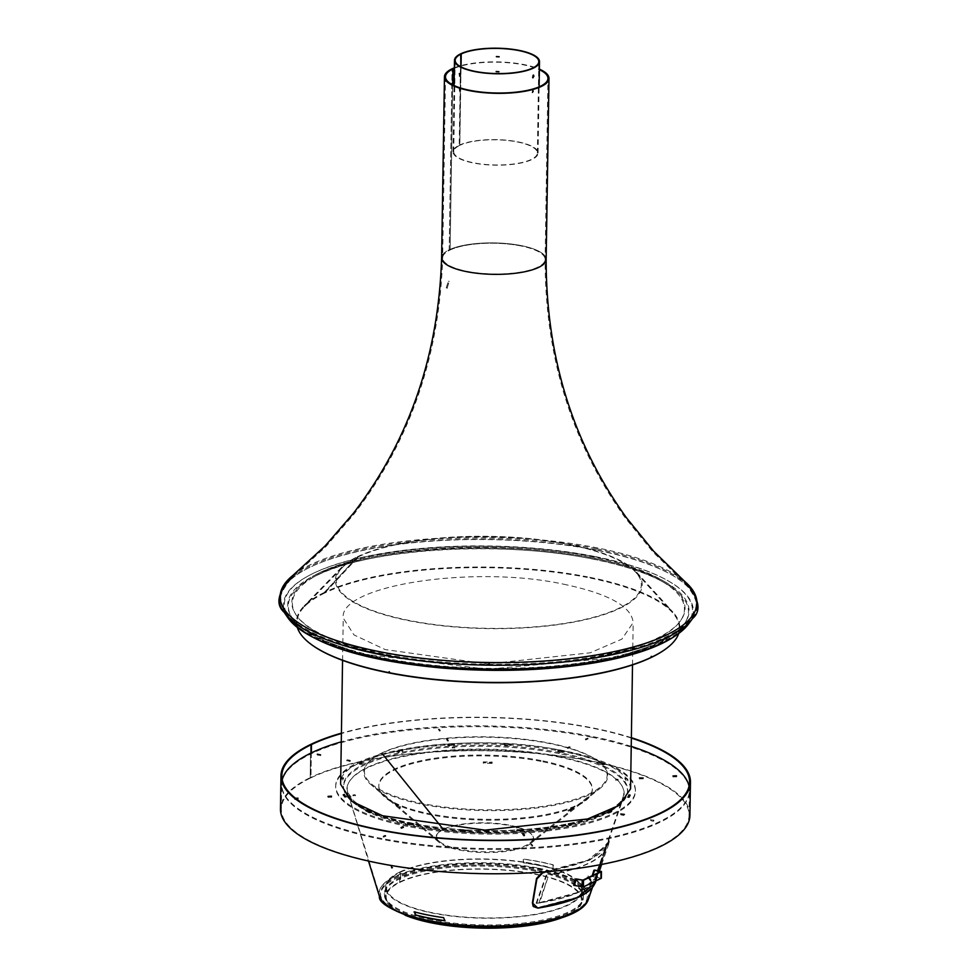 <?xml version="1.0" encoding="UTF-8"?>
<svg xmlns="http://www.w3.org/2000/svg" width="977" height="977" viewBox="0 0 977 977"><rect width="100%" height="100%" fill="white"/><g stroke="black" fill="none" stroke-linecap="round" stroke-linejoin="round"><path stroke-width="0.73" stroke-dasharray="4.88 3.66" d="M454.342 68.341A51.231 15.412 -179.1 0 1 539.377 69.685M452.681 84.852L450.092 250.002A51.231 15.412 0.9 0 0 442.654 257.818A51.231 15.412 0.9 0 0 493.641 274.024A51.231 15.412 0.9 0 0 545.117 259.43A51.231 15.412 0.9 0 0 507.82 243.994A51.231 15.412 0.9 0 0 450.104 249.99L452.705 84.852M546.155 259.442A52.282 15.717 0.9 0 0 508.101 243.7A52.282 15.717 0.9 0 0 449.212 249.819L452.058 68.817L449.188 249.831A52.282 15.717 0.9 0 0 441.604 257.806M454.354 67.792A52.282 15.717 -179.1 0 1 539.389 69.135M460.643 90.153L459.74 88.394L460.155 91.154L460.643 90.153M460.033 90.238L459.544 91.252L459.129 88.492L460.033 90.238M459.227 145.231A42.524 12.786 -179.1 0 1 507.112 140.248A42.524 12.786 -179.1 0 1 538.071 153.059A42.524 12.786 -179.1 0 1 495.351 165.174A42.524 12.786 -179.1 0 1 453.035 151.728A42.524 12.786 -179.1 0 1 459.202 145.243L460.643 53.833L459.813 145.341A41.828 12.579 -179.1 0 1 506.929 140.444A41.828 12.579 -179.1 0 1 537.374 153.047A41.828 12.579 -179.1 0 1 495.351 164.966A41.828 12.579 -179.1 0 1 453.731 151.728A41.828 12.579 -179.1 0 1 459.801 145.353L461.034 66.9L459.813 145.341L459.202 145.243M498.942 71.7L496.169 71.492M533.662 91.056L532.685 92.778L533.234 90.043L533.662 91.056M499.174 56.739L496.401 56.532M460.069 76.084L460.875 75.192L459.703 73.666M533.137 75.18L532.648 77.623M533.076 90.946L532.636 89.933L532.099 92.668L533.076 90.946M587.043 577.395L587.458 576.857A191.7 57.643 0.9 0 0 324.401 592.428L324.926 592.917A191.162 57.484 0.9 0 1 587.043 577.395L586.896 576.686L587.641 577.517L587.788 576.918A191.7 57.643 0.9 0 1 672.823 611.968A191.7 57.643 0.9 0 1 678.697 633.646M324.694 592.05L325.488 592.196L324.572 593.088L324.205 592.526L357.643 556.646A153.45 46.151 -179.1 0 1 509.835 537.057A153.45 46.151 -179.1 0 1 636.65 572.241A153.45 46.151 -179.1 0 1 488.073 628.602A153.45 46.151 -179.1 0 1 341.339 567.6A153.45 46.151 -179.1 0 1 357.643 556.646L324.718 592.038L325.5 592.196L324.926 592.917M389.2 672.958L388.907 671.907M324.205 592.526A191.7 57.643 0.9 0 0 303.932 606.167A191.7 57.643 0.9 0 0 297.374 627.649M325.488 592.196L358.425 556.792L357.655 556.634L358.425 556.792L325.5 592.196M324.572 593.088A191.162 57.484 0.9 0 0 304.433 606.656A191.162 57.484 0.9 0 0 309.636 643.196M389.383 671.675L388.602 672.835M651.683 657.265L650.743 656.202L651.317 657.436M665.96 648.801A191.162 57.484 0.9 0 0 672.31 612.432A191.162 57.484 0.9 0 0 587.641 577.517M358.449 556.792A152.534 45.87 -179.1 0 1 509.713 537.326A152.534 45.87 -179.1 0 1 635.758 572.302A152.534 45.87 -179.1 0 1 488.073 628.333A152.534 45.87 -179.1 0 1 342.219 567.686A152.534 45.87 -179.1 0 1 358.425 556.792M651.537 656.361L650.743 656.202M447.148 287.995L449.249 281.413L447.148 287.995M446.245 287.812L448.358 281.229L446.245 287.812M545.166 256.304A52.282 15.717 0.9 0 0 521.022 245.569A52.282 15.717 0.9 0 0 442.703 254.692M386.379 654.529A196.633 59.133 0.9 0 0 680.529 620.774A196.633 59.133 0.9 0 0 661.649 579.935A196.633 59.133 0.9 0 0 590.487 556.353A196.633 59.133 0.9 0 0 316.108 574.513A196.633 59.133 0.9 0 0 295.946 614.741A196.633 59.133 0.9 0 0 386.379 654.529M590.181 557.33A196.047 58.95 0.9 0 0 316.609 575.429A196.047 58.95 0.9 0 0 296.507 615.547A196.047 58.95 0.9 0 0 487.499 665.215A196.047 58.95 0.9 0 0 679.955 621.567A196.047 58.95 0.9 0 0 661.124 580.851A196.047 58.95 0.9 0 0 590.181 557.33M520.472 245.838A51.231 15.412 0.9 0 0 468.862 244.824A51.231 15.412 0.9 0 0 442.654 257.818A51.231 15.412 0.9 0 0 493.641 274.024A51.231 15.412 0.9 0 0 545.117 259.43A51.231 15.412 0.9 0 0 520.472 245.838M400.436 882.121L399.691 881.975L399.849 871.997L400.594 872.143L399.825 872.009L399.678 881.975L400.423 882.121L400.594 872.143L400.423 882.121A97.59 29.347 -179.1 0 1 510.36 870.678A97.59 29.347 -179.1 0 1 581.413 900.073A97.59 29.347 -179.1 0 1 483.371 927.894A97.59 29.347 -179.1 0 1 386.257 897.008A97.59 29.347 -179.1 0 1 400.423 882.121M399.849 871.997A98.457 29.603 -179.1 0 1 510.751 860.456A98.457 29.603 -179.1 0 1 582.439 890.12A98.457 29.603 -179.1 0 1 483.517 918.185A98.457 29.603 -179.1 0 1 385.536 887.031A98.457 29.603 -179.1 0 1 399.825 872.009M399.691 881.975A98.457 29.603 -179.1 0 1 510.592 870.434A98.457 29.603 -179.1 0 1 582.28 900.098A98.457 29.603 -179.1 0 1 562.056 917.647M405.04 915.18A98.457 29.603 -179.1 0 1 385.378 896.996A98.457 29.603 -179.1 0 1 399.678 881.975M400.594 872.143A97.59 29.347 -179.1 0 1 510.519 860.713A97.59 29.347 -179.1 0 1 581.559 890.108A97.59 29.347 -179.1 0 1 483.53 917.916A97.59 29.347 -179.1 0 1 386.403 887.043A97.59 29.347 -179.1 0 1 400.57 872.156M575.832 879.092L575.184 878.958L573.206 885.247L573.853 885.37M573.206 885.247L582.829 886.798L600.635 878.238L591.659 876.369L594.566 870.031M601.221 878.347L592.025 876.198M593.637 870.092L591.659 876.369M573.572 885.064L575.551 878.787L576.21 878.921M311.321 752.888L310.93 777.814A203.888 61.307 0.9 0 0 281.315 808.932A203.888 61.307 0.9 0 0 484.226 873.438A203.888 61.307 0.9 0 0 689.054 815.331A203.888 61.307 0.9 0 0 540.611 753.914A203.888 61.307 0.9 0 0 310.942 777.802L311.333 752.876M631.362 738.075A203.888 61.307 0.9 0 0 341.413 733.519M631.362 737.696A204.767 61.575 0.9 0 0 341.425 733.141M310.698 744.437L310.185 777.668A204.767 61.575 0.9 0 0 280.448 808.919M689.933 815.343A204.767 61.575 0.9 0 0 540.843 753.67A204.767 61.575 0.9 0 0 310.197 777.655L310.723 744.437M310.185 777.668L310.93 777.814L310.197 777.655M510.397 744.327L504.23 744.254L510.397 744.327L511.13 745.427L504.95 745.353L510.385 745.158M610.71 811.521L611.578 811.936L608.866 813.243L607.254 813.084L608.256 812.522M627.918 796.866L629.054 794.875M629.811 795.766L629.31 797.55L627.576 797.488L628.577 795.779M448.419 745.072L454.574 745.048L448.822 745.598L447.747 745.317L448.431 744.242L454.586 744.218L448.431 744.242M447.564 739.271L448.406 740.322L447.503 740.371L446.648 739.32L447.564 739.271L448.394 741.152L446.636 740.151L447.551 740.102M448.406 740.322L448.394 741.152M383.131 836.202L384.975 835.323L385.781 835.482L383.131 836.202L383.118 837.033L385.768 836.312L383.118 837.033M384.975 835.323L384.962 836.153M331.692 796.463L331.679 797.293L328.003 797.22L331.679 797.293M328.235 796.658L328.223 797.501M361.05 763.599L359.56 763.306L363.896 762.158L361.05 763.599L361.038 764.429L359.548 764.136L363.884 762.988L361.038 764.429M568.626 824.649L574.232 824.014L569.652 825.089L568.272 824.857L568.626 824.234M624.364 814.366L623.863 815.441L620.822 814.842L624.352 815.209M623.876 814.61L623.863 815.441M522.744 834.089L522.732 834.92M650.328 819.813L653.857 820.179L650.328 819.813L650.316 820.643L653.344 821.242L650.316 820.643M650.816 819.581L650.804 820.411M465.907 831.232L460.008 830.645L465.907 831.232L465.919 830.401M345.76 796.548L346.224 797.159L344.502 797.195L343.721 795.363M401.046 827.592L401.034 828.423L403.672 827.69L401.034 828.423M532.697 845.288L530.938 844.287L531.854 844.226L532.685 846.119L530.926 845.117L532.685 846.119M531.781 845.337L531.769 846.167M585.382 738.93L588.032 738.209L585.382 738.93L585.37 739.76L588.007 739.039L585.37 739.76M587.226 738.05L587.214 738.881M569.31 746.66L567.466 747.552L569.31 746.66L570.104 747.649L567.454 748.382L569.298 747.49M570.116 746.819L570.104 747.649M328.016 796.389L328.003 797.22M643.147 778.022L643.135 778.852L639.459 778.779L643.135 778.852M639.691 778.229L639.679 779.06M447.503 740.371L447.478 741.201M562.605 752.498L557.72 751.386L563.924 752.29L558.148 750.788L559.052 750.348L563.521 751.228L562.618 751.667M676.438 776.056L676.646 776.874L672.97 776.8L676.426 776.593M676.658 776.043L676.646 776.874M604.775 763.611L603.371 763.904L600.11 762.439L604.775 763.611L604.922 764.6L603.359 764.735L600.269 763.428L604.763 764.441M295.921 798.575L294.724 798.649L294.712 799.479L298.156 799.271L294.712 799.479M530.938 844.287L530.926 845.117M341.034 779.267L341.022 780.098L341.828 778.51L343.562 778.584L342.744 780.159L341.022 780.098L341.046 779.231L341.84 777.68L343.574 777.753L342.768 779.328L341.046 779.231M653.857 820.179L653.833 821.01M653.369 820.411L653.344 821.242M408.533 823.574L413.418 824.686L407.629 824.002L408.533 823.355M369.794 812.192L371.04 812.803L369.465 812.937L366.375 811.618L367.462 811.252M344.49 794.533L346.127 796.45M298.18 798.441L298.156 799.271M401.486 750.153L402.524 750.592L396.918 751.228L401.486 750.153L401.474 750.983L402.866 751.215L398.286 752.29L397.26 751.85L401.474 750.983M568.272 747.71L568.26 748.541M567.466 747.552L567.454 748.382M626.172 780.525L624.901 778.913L626.623 778.877L627.893 780.489L626.172 780.525L624.926 778.083L626.636 778.046L627.906 779.658L626.184 779.695M586.176 739.088L586.163 739.919M385.781 835.482L385.768 836.312M518.323 826.86L516.418 827.153L518.323 826.86M518.311 827.69L516.406 827.983L518.311 827.69M383.937 836.361L383.924 837.191M347.287 759.801L350.328 760.399L346.798 760.033L349.827 761.462L347.275 760.631M350.328 760.399L350.316 761.23M673.202 776.239L673.19 777.069M588.032 738.209L588.007 739.039M631.227 746.379A203.888 61.307 0.9 0 0 591.403 736.304A203.888 61.307 0.9 0 0 341.278 741.824M282.243 779.854A203.888 61.307 0.9 0 0 281.706 784.006A203.888 61.307 0.9 0 0 484.616 848.512A203.888 61.307 0.9 0 0 689.444 790.405A203.888 61.307 0.9 0 0 689.041 786.241M439.308 730.173L438.465 729.123L440.224 730.124L439.296 731.004L438.453 729.953L439.369 729.904L440.212 730.955L439.296 731.004M294.492 798.368L295.579 798.307M454.134 746.929L452.229 747.222L454.134 746.929M541.002 760.546A106.774 32.107 0.9 0 0 433.446 758.433A106.774 32.107 0.9 0 0 378.82 785.532A106.774 32.107 0.9 0 0 485.08 819.312A106.774 32.107 0.9 0 0 592.343 788.879A106.774 32.107 0.9 0 0 541.002 760.546M354.883 794.667L352.966 794.96L354.883 794.667M617.586 779.121L615.681 779.414L617.586 779.121M591.39 737.134A203.888 61.307 0.9 0 0 386.013 733.104A203.888 61.307 0.9 0 0 281.694 784.836A203.888 61.307 0.9 0 0 484.604 849.343A203.888 61.307 0.9 0 0 689.432 791.236A203.888 61.307 0.9 0 0 591.39 737.134M317.293 755.062L320.822 755.429L317.293 755.062L317.305 754.232M454.122 747.759L452.217 748.052L454.122 747.759M522.304 830.474L516.564 831.024L522.316 830.181M540.989 761.376A106.774 32.107 0.9 0 0 433.434 759.263A106.774 32.107 0.9 0 0 378.795 786.363A106.774 32.107 0.9 0 0 485.056 820.143A106.774 32.107 0.9 0 0 592.331 789.709A106.774 32.107 0.9 0 0 540.989 761.376M354.859 795.498L352.953 795.791L354.859 795.498M617.574 779.951L615.669 780.244L617.574 779.951M523.855 835.127L524.49 835.921L523.574 835.97M446.648 739.32L446.636 740.151M439.381 729.074L439.369 729.904M440.224 730.124L440.212 730.955M531.854 844.226L531.842 845.068M672.982 775.97L672.97 776.8M438.465 729.123L438.453 729.953M403.696 826.86L403.672 827.69M401.84 827.751L401.828 828.581M349.839 760.631L349.827 761.462M346.798 760.033L346.786 760.863M524.502 835.091L524.49 835.921M320.835 754.586L320.822 755.429M320.346 754.83L320.334 755.661M639.471 777.948L639.459 778.779M620.835 814.012L620.822 814.842M395.88 805.231L400.155 807.637L395.221 804.657L400.02 806.367L396.406 804.535M400.155 807.637L400.68 806.941M382.056 752.864L443.607 829.155L443.094 829.668L381.531 753.377L443.094 829.668A48.789 14.667 0.9 0 0 438.148 832.917A48.789 14.667 0.9 0 0 438.893 842.211A48.789 14.667 0.9 0 0 484.555 852.555A48.789 14.667 0.9 0 0 530.511 843.652A48.789 14.667 0.9 0 0 531.561 834.382A48.789 14.667 0.9 0 0 491.052 823.428A48.789 14.667 0.9 0 0 443.094 829.668L443.582 829.168L382.044 752.864A121.404 36.503 0.9 0 0 369.758 760.924A121.404 36.503 0.9 0 0 371.626 784.067A121.404 36.503 0.9 0 0 485.227 809.799A121.404 36.503 0.9 0 0 599.573 787.645A121.404 36.503 0.9 0 0 602.162 764.576A121.404 36.503 0.9 0 0 501.384 737.317A121.404 36.503 0.9 0 0 382.056 752.864L381.531 753.377A121.991 36.686 0.9 0 0 369.184 761.474A121.991 36.686 0.9 0 0 371.065 784.726A121.991 36.686 0.9 0 0 485.215 810.592A121.991 36.686 0.9 0 0 600.122 788.329A121.991 36.686 0.9 0 0 602.724 765.138A121.991 36.686 0.9 0 0 501.445 737.745A121.991 36.686 0.9 0 0 381.543 753.377L382.056 752.864M443.582 829.168A48.203 14.496 0.9 0 0 438.71 832.367A48.203 14.496 0.9 0 0 439.455 841.551A48.203 14.496 0.9 0 0 484.568 851.773A48.203 14.496 0.9 0 0 529.974 842.968A48.203 14.496 0.9 0 0 531 833.808A48.203 14.496 0.9 0 0 490.979 822.988A48.203 14.496 0.9 0 0 443.607 829.155M483.249 762.768L483.273 761.865L492.164 762.048L492.139 762.952L483.249 762.768L492.164 762.048M572.546 808.223L568.602 809.909L572.546 808.223L573.047 808.944L573.218 807.686M399.495 807.063L400.02 806.367M395.221 804.657L395.746 803.961M573.707 808.394L569.102 810.617L568.602 809.909M569.102 810.617L568.431 811.154L567.93 810.446M492.139 763.391L483.249 763.208M568.431 811.154L573.047 808.944M536.117 903.236L546.167 875.209A121.331 36.491 0.9 0 0 605.386 848.341A121.331 36.491 0.9 0 0 605.862 846.497L595.811 874.525A111.586 33.56 -179.1 0 1 595.225 877.822A111.586 33.56 -179.1 0 1 536.117 903.236L536.666 903.346A112.135 33.719 0.9 0 0 595.762 877.847A112.135 33.719 0.9 0 0 596.361 874.635L606.387 846.607A121.881 36.65 -179.1 0 1 605.923 848.366A121.881 36.65 -179.1 0 1 546.693 875.319L546.167 875.209M546.693 875.319L536.666 903.346M524.405 859.174A107.055 32.192 -179.1 0 1 539.548 861.69A107.055 32.192 -179.1 0 1 553.3 864.865L553.422 868.394L552.677 868.468A105.968 31.862 0.9 0 0 538.938 865.28A105.968 31.862 0.9 0 0 523.782 862.776L523.501 859.32L524.405 859.174L523.22 859.467L523.501 862.911A105.418 31.704 -179.1 0 1 538.657 865.414A105.418 31.704 -179.1 0 1 552.396 868.602L553.141 868.529L553.019 864.999A106.505 32.021 0.9 0 0 539.267 861.824A106.505 32.021 0.9 0 0 524.124 859.308M391.008 866.404L391.447 868.15A107.812 32.424 -179.1 0 1 392.351 867.723L391.911 865.964A108.349 32.583 0.9 0 0 391.008 866.404L391.472 866.489A107.8 32.412 -179.1 0 1 392.375 866.062L392.815 867.808A107.262 32.253 0.9 0 0 391.911 868.248L391.472 866.489M591.732 883.037A108.239 32.546 0.9 0 0 587.69 876.857L588.02 875.844A108.569 32.644 -179.1 0 1 592.074 882.036L591.195 883.049L592.074 882.036M414.175 911.932L414.969 911.81A106.505 32.021 0.9 0 0 443.863 917.501L445.048 920.505M407.763 826.444A149.872 45.064 -179.1 0 1 335.697 786.68A149.872 45.064 -179.1 0 1 486.253 743.973A149.872 45.064 -179.1 0 1 635.404 791.382A149.872 45.064 -179.1 0 1 558.722 829.412A149.872 45.064 -179.1 0 1 407.763 826.444M591.525 882.048A108.02 32.485 0.9 0 0 587.495 875.88L587.165 876.906A107.69 32.388 -179.1 0 1 591.195 883.049M432.237 919.894A99.507 29.921 -179.1 0 1 384.388 893.491A99.507 29.921 -179.1 0 1 484.36 865.133A99.507 29.921 -179.1 0 1 583.379 896.617A99.507 29.921 -179.1 0 1 532.465 921.861A99.507 29.921 -179.1 0 1 432.237 919.894M432.225 920.896A99.507 29.921 -179.1 0 1 384.376 894.492A99.507 29.921 -179.1 0 1 484.336 866.135A99.507 29.921 -179.1 0 1 583.367 897.619A99.507 29.921 -179.1 0 1 532.453 922.862A99.507 29.921 -179.1 0 1 432.225 920.896M407.775 825.443A149.872 45.064 -179.1 0 1 335.709 785.679A149.872 45.064 -179.1 0 1 486.277 742.972A149.872 45.064 -179.1 0 1 635.416 790.393A149.872 45.064 -179.1 0 1 558.746 828.411A149.872 45.064 -179.1 0 1 407.775 825.443M630.568 788.818C629.127 772.636 605.887 759.813 560.847 750.348C470.902 730.845 336.064 751.618 340.619 784.262M563.448 584.161C608.488 593.625 631.728 606.448 633.169 622.63L621.873 639.141L590.23 652.795L487.511 663.957L385.207 649.571L354.004 634.94L343.232 618.075C338.677 585.431 473.515 564.669 563.448 584.161M575.062 878.885L573.035 885.321L575.062 878.885M539.048 902.443L547.633 878.225L539.768 902.565L578.531 892.184L596.3 877.37L605.52 850.381L596.129 877.859L578.36 892.66L539.597 903.029L539.048 902.443M595.042 879.996L606.253 844.934L608.5 840.66L607.877 843.786L587.751 860.334L543.847 871.765C584.502 865.158 606.045 854.79 608.5 840.66L609.33 840.916L608.427 840.318L606.253 844.934L597.13 871.643L597.961 871.899L595.872 880.24L595.042 879.996L597.13 871.643L597.961 871.899L607.071 845.178L606.253 844.934L607.071 845.178L609.33 840.916L607.071 845.178L595.872 880.24L595.042 879.996C592.709 892.526 573.536 901.747 537.533 907.645L576.577 897.411L594.48 882.646L595.042 879.996M533.271 906.326L537.887 908.134L533.271 906.326M593.613 869.982L591.537 876.577L593.613 869.982M576.418 878.848L573.829 885.48M609.33 840.916L608.695 844.079L589.644 860.187L548.109 871.631L592.404 858.868L609.33 840.916L608.5 840.66M595.298 882.927L595.787 880.961M594.81 869.848L592.734 875.429M684.865 581.584A208.455 62.687 0.9 0 0 596.715 547.779A208.455 62.687 0.9 0 0 292.856 575.429M692.632 618.404A208.773 62.784 0.9 0 0 596.837 550.259A208.773 62.784 0.9 0 0 368.39 549.306A208.773 62.784 0.9 0 0 283.928 611.993M688.626 623.888A204.95 61.624 0.9 0 0 594.773 556.731A204.95 61.624 0.9 0 0 370.149 555.864A204.95 61.624 0.9 0 0 287.763 617.586L288.093 618.05M596.336 548.695A207.747 62.467 0.9 0 0 293.503 576.247A207.747 62.467 0.9 0 0 487.535 663.004A207.747 62.467 0.9 0 0 684.181 582.377A207.747 62.467 0.9 0 0 596.336 548.695M596.397 549.929A207.906 62.516 0.9 0 0 368.549 549.05A207.906 62.516 0.9 0 0 284.966 611.651A207.906 62.516 0.9 0 0 487.511 664.336A207.906 62.516 0.9 0 0 691.606 618.038A207.906 62.516 0.9 0 0 596.397 549.929M594.321 556.402A204.083 61.368 0.9 0 0 370.662 555.534A204.083 61.368 0.9 0 0 288.63 617A204.083 61.368 0.9 0 0 487.438 668.708A204.083 61.368 0.9 0 0 687.784 623.265A204.083 61.368 0.9 0 0 594.321 556.402M592.245 558.881A200.126 60.183 0.9 0 0 312.994 577.358A200.126 60.183 0.9 0 0 487.438 669.013A200.126 60.183 0.9 0 0 664.665 582.878A200.126 60.183 0.9 0 0 592.245 558.881M384.23 658.107A200.7 60.354 0.9 0 0 626.489 653.772A200.7 60.354 0.9 0 0 665.19 581.974A200.7 60.354 0.9 0 0 592.563 557.904A200.7 60.354 0.9 0 0 312.506 576.442A200.7 60.354 0.9 0 0 384.23 658.107M600.635 878.238L600.733 871.582M600.635 871.631L600.537 878.115M601.002 871.289L600.904 877.944M582.939 880.143L582.829 886.798M582.451 886.811L582.548 880.167M510.141 744.84L510.128 745.671M505.231 744.01L505.219 744.84M504.975 744.523L504.95 745.353M611.59 811.105L611.578 811.936M608.879 812.412L608.866 813.243M628.394 795.083L628.382 795.913M453.499 743.949L453.487 744.779M359.56 763.306L359.548 764.136M573.89 823.391L573.878 824.222M569.664 824.258L569.652 825.089M460.753 830.084L460.741 830.914M344.527 796.365L344.502 797.195M343.281 794.814L343.269 795.644M448.834 744.767L448.822 745.598M558.148 750.788L558.136 751.618M603.371 763.904L603.359 764.735M453.914 744.462L453.902 745.292M363.762 762.292L363.749 763.122M341.84 777.68L341.828 778.51M369.477 812.107L369.465 812.937M366.387 810.788L366.375 811.618M346.212 796.267L346.2 797.098M629.322 796.719L629.31 797.55M412.111 824.051L412.099 824.881M407.641 823.171L407.629 824.002M362.284 761.999L362.259 762.829M402.524 750.592L402.512 751.423M342.768 779.328L342.744 780.159M624.95 778.144L624.938 778.974M559.052 750.348L559.039 751.179M563.521 751.228L563.509 752.058M397.273 751.02L397.26 751.85M398.298 751.46L398.286 752.29M522.732 830.157L522.719 830.987M600.281 762.597L600.269 763.428M601.685 762.304L601.673 763.135M517.651 830.462L517.639 831.293M626.636 778.046L626.623 778.877M627.881 779.585L627.869 780.415M557.476 756.76A138.649 41.693 -179.1 0 1 623.424 797.623A138.649 41.693 -179.1 0 1 484.861 833.063A138.649 41.693 -179.1 0 1 347.482 793.287A138.649 41.693 -179.1 0 1 411.964 754.977A138.649 41.693 -179.1 0 1 557.476 756.76M588.264 899.609A104.942 31.557 0.9 0 0 538.351 868.687A104.942 31.557 0.9 0 0 428.219 867.332A104.942 31.557 0.9 0 0 379.418 896.336M559.247 753.585A141.983 42.695 0.9 0 0 343.623 786.058A141.983 42.695 0.9 0 0 553.788 827.446A141.983 42.695 0.9 0 0 559.247 753.585M557.317 756.198A138.319 41.596 0.9 0 0 412.16 754.415A138.319 41.596 0.9 0 0 347.824 792.628A138.319 41.596 0.9 0 0 413.735 825.247A138.319 41.596 0.9 0 0 623.094 796.963A138.319 41.596 0.9 0 0 557.317 756.198M538.193 868.126A104.6 31.459 -179.1 0 1 587.934 898.95A104.6 31.459 -179.1 0 1 429.611 920.346A104.6 31.459 -179.1 0 1 379.76 895.677A104.6 31.459 -179.1 0 1 428.414 866.782A104.6 31.459 -179.1 0 1 538.193 868.126M430.198 920.884A103.44 31.105 0.9 0 0 587.287 897.228A103.44 31.105 0.9 0 0 434.167 867.063A103.44 31.105 0.9 0 0 430.198 920.884M537.472 870.275A103.281 31.056 -179.1 0 1 533.503 923.998A103.281 31.056 -179.1 0 1 380.627 893.894A103.281 31.056 -179.1 0 1 537.472 870.275M411.793 823.513A142.141 42.744 -179.1 0 1 417.252 749.579A142.141 42.744 -179.1 0 1 627.661 791.016A142.141 42.744 -179.1 0 1 411.793 823.513M445.5 76.804L442.654 257.818C439.589 355.726 410.071 441.128 354.114 514.036L325.781 546.741L293.503 576.247C279.007 592.135 276.161 603.933 284.966 611.651L288.63 617L314.496 637.236L359.805 653.613L487.425 669.257L615.486 657.631L661.282 642.683L687.784 623.265L691.606 618.038C700.656 610.601 698.176 598.718 684.181 582.377L652.856 551.883L625.561 518.298C571.924 443.668 545.105 357.374 545.117 259.43L547.95 78.416M459.74 88.394L459.129 88.492M460.155 91.154L459.544 91.252M538.071 153.059L539.109 86.868M453.035 151.728L454.073 85.536M459.984 73.446L459.373 73.531M460.399 76.194L459.788 76.291M537.374 153.047L538.803 61.649M453.731 151.728L455.172 60.33M341.339 567.6L303.932 606.167M636.65 572.241L672.823 611.968M342.219 567.686L304.433 606.656M635.758 572.302L672.31 612.432M446.587 287.995L447.478 288.166M448.358 281.229L449.249 281.413M661.124 580.851L664.665 582.878C647.629 573.181 623.607 565.231 592.612 559.052C499.98 539.634 362.577 548.903 312.994 577.358L316.609 575.429M316.108 574.513L312.506 576.442C362.455 547.804 499.931 538.583 592.819 558.026C623.888 564.217 648.007 572.204 665.19 581.974L661.649 579.935M679.955 621.567L680.529 620.774M296.507 615.547L295.946 614.741M385.536 887.031L385.378 896.996M582.439 890.12L582.28 900.098M386.403 887.043L386.257 897.008M581.559 890.108L581.413 900.073M600.672 878.189L600.77 871.545M689.054 815.331L689.579 782.101M281.315 808.932L281.84 775.689M511.142 744.596L511.13 745.427M359.438 763.44L359.426 764.27M466.933 830.157L466.921 830.987M447.759 744.486L447.747 745.317M604.946 763.77L604.922 764.6M454.586 744.218L454.574 745.048M504.23 744.254L504.217 745.085M363.896 762.158L363.884 762.988M402.878 750.385L402.866 751.215M516.418 827.153L516.406 827.983M518.921 827.189L518.909 828.02M607.267 812.253L607.254 813.084M523.403 829.913L523.379 830.743M352.966 794.96L352.953 795.791M355.481 794.997L355.469 795.828M407.226 822.939L407.214 823.782M396.918 751.228L396.906 752.058M460.02 829.815L460.008 830.645M568.284 824.026L568.272 824.857M689.432 791.236L689.444 790.405M281.694 784.836L281.706 784.006M557.733 750.556L557.72 751.386M592.331 789.709L592.343 788.879M378.795 786.363L378.82 785.532M516.577 830.194L516.564 831.024M574.244 823.184L574.232 824.014M371.052 811.972L371.04 812.803M413.43 823.855L413.418 824.686M563.937 751.46L563.924 752.29M346.237 796.328L346.224 797.159M452.229 747.222L452.217 748.052M454.745 747.258L454.732 748.089M600.11 762.439L600.098 763.269M624.926 778.083L624.901 778.913M366.216 810.629L366.204 811.46M343.257 794.753L343.245 795.583M611.724 810.971L611.712 811.802M627.906 779.658L627.893 780.489M615.681 779.414L615.669 780.244M618.185 779.451L618.172 780.281M529.974 842.968L599.573 787.645M439.455 841.551L371.626 784.067M530.511 843.652L600.122 788.329M438.893 842.211L371.065 784.726M592.306 887.885L595.762 877.847M605.923 848.366L623.424 797.623C619.552 810.605 592.697 820.973 542.821 828.728L482.296 831.512C417.643 830.841 357.313 813.499 348.813 796.218L368.488 861.067M605.386 848.341L623.094 796.963C622.215 802.141 614.277 808.089 599.292 814.794C584.673 820.631 565.854 824.954 542.833 827.751C498.014 832.697 454.574 831.244 412.502 823.403C384.095 817.602 364.58 810.141 353.979 801.03L347.824 792.628L379.76 895.677C384.217 906.656 400.961 915.07 429.978 920.908C465.87 927.454 501.775 927.967 537.692 922.471L565.365 915.522C578.018 910.906 585.541 905.386 587.934 898.95L595.225 877.822M384.388 893.491L384.376 894.492M583.379 896.617L583.367 897.619M335.709 785.679L335.697 786.68M635.416 790.393L635.404 791.382M632.51 664.91L633.169 622.63M342.561 660.354L343.232 618.075M594.48 882.646L596.129 877.859M596.3 877.37L607.877 843.786M596.019 880.851L599.426 870.983M601.673 864.437L608.695 844.079"/><path stroke-width="1.47" d="M452.705 84.852L452.949 68.976A51.231 15.412 -179.1 0 1 454.342 68.341M539.377 69.685A51.231 15.412 -179.1 0 1 547.95 78.416A51.231 15.412 -179.1 0 1 496.487 93.01A51.231 15.412 -179.1 0 1 445.5 76.804A51.231 15.412 -179.1 0 1 452.925 68.988L452.681 84.852M442.703 254.692A52.282 15.717 0.9 0 0 441.604 257.806A52.282 15.717 0.9 0 0 493.641 274.342A52.282 15.717 0.9 0 0 546.155 259.442A52.282 15.717 0.9 0 0 545.166 256.304M539.389 69.135A52.282 15.717 -179.1 0 1 549.001 78.429A52.282 15.717 -179.1 0 1 496.475 93.328A52.282 15.717 -179.1 0 1 444.45 76.792A52.282 15.717 -179.1 0 1 452.033 68.817L452.058 68.805A52.282 15.717 -179.1 0 1 454.354 67.792M461.229 53.955L460.655 53.845A42.524 12.786 0.9 0 0 454.476 60.318A42.524 12.786 0.9 0 0 496.792 73.776A42.524 12.786 0.9 0 0 539.499 61.661A42.524 12.786 0.9 0 0 508.553 48.85A42.524 12.786 0.9 0 0 460.655 53.833L461.046 66.912L461.229 53.955A41.828 12.579 0.9 0 0 455.172 60.33A41.828 12.579 0.9 0 0 496.792 73.568A41.828 12.579 0.9 0 0 538.803 61.649A41.828 12.579 0.9 0 0 508.358 49.045A41.828 12.579 0.9 0 0 461.254 53.943M496.169 71.492L498.942 71.7M496.401 56.532L499.174 56.739M460.265 75.29L459.788 76.291L459.373 73.531L460.265 75.29M533.906 76.108L532.929 77.83L533.466 75.082L533.906 76.108M459.703 73.666L460.069 76.084M532.648 77.623L533.137 75.18M496.157 71.675L498.942 71.809L496.157 71.675M496.389 56.715L499.174 56.849L496.389 56.715M388.809 672.628A191.7 57.643 0.9 0 0 651.854 657.057L651.317 657.436A191.162 57.484 0.9 0 1 389.2 672.958L388.907 671.907L388.467 672.567A191.7 57.643 0.9 0 1 309.391 643.013A191.7 57.643 0.9 0 1 297.374 627.649M652.062 656.959L651.683 657.265A191.162 57.484 0.9 0 0 665.716 648.984L666.204 648.618A191.7 57.643 0.9 0 1 652.062 656.959L651.537 656.361L651.854 657.057M666.204 648.618A191.7 57.643 0.9 0 0 678.697 633.646M309.636 643.196A191.162 57.484 0.9 0 0 309.88 643.391A191.162 57.484 0.9 0 0 388.602 672.835L388.467 672.567M389.383 671.675L388.602 672.835M444.45 76.792L441.604 257.806A52.282 15.717 0.9 0 0 493.641 274.342A52.282 15.717 0.9 0 0 546.155 259.442L549.001 78.429M562.056 917.647A98.457 29.603 -179.1 0 1 405.04 915.18M594.566 870.031L601.331 871.704L583.525 880.265L575.832 879.092M573.853 885.37L583.428 886.908L601.221 878.347L601.002 871.289M594.37 870.238L600.733 871.582L582.939 880.143L576.21 878.921M311.333 752.876L311.468 744.572A203.888 61.307 0.9 0 1 341.413 733.519M311.321 752.888L311.443 744.584A203.888 61.307 0.9 0 0 281.84 775.689A203.888 61.307 0.9 0 0 484.751 840.196A203.888 61.307 0.9 0 0 689.579 782.101A203.888 61.307 0.9 0 0 631.362 738.075M311.443 744.584L310.698 744.437A204.767 61.575 0.9 0 0 280.973 775.677A204.767 61.575 0.9 0 0 484.739 840.464A204.767 61.575 0.9 0 0 690.446 782.113A204.767 61.575 0.9 0 0 631.362 737.696M341.425 733.141A204.767 61.575 0.9 0 0 310.723 744.425L311.468 744.572M280.973 775.677L280.448 808.919A204.767 61.575 0.9 0 0 484.226 873.694A204.767 61.575 0.9 0 0 689.933 815.343L690.446 782.113M611.59 811.105L607.267 812.253L610.1 810.812L611.59 811.105M629.054 794.875L630.128 795.144L629.322 796.719L627.918 796.866M628.577 795.779L629.811 795.766M331.472 796.182L328.016 796.389L331.459 796.475M568.638 823.819L574.244 823.184L568.626 824.234M624.364 814.366L620.835 814.012L624.364 814.366M523.587 835.14L522.744 834.089L523.66 834.028L524.502 835.091L523.587 835.14M465.919 830.401L460.02 829.815L465.919 830.401M346.127 796.45L344.527 796.365L343.257 794.753L344.49 794.533M402.89 826.701L401.046 827.592L402.878 827.25M643.147 778.022L639.471 777.948L643.147 778.022M676.438 775.762L672.982 775.97L676.438 776.056M408.545 822.744L413.43 823.855L408.533 823.355M369.477 812.107L366.216 810.629L370.881 811.814L369.477 812.107M343.721 795.363L345.76 796.548M295.579 798.307L297.948 798.16L295.921 798.575M608.256 812.522L610.71 811.521M341.278 741.824A203.888 61.307 0.9 0 0 282.243 779.854M689.041 786.241A203.888 61.307 0.9 0 0 631.227 746.379M320.346 754.83L317.305 754.232L320.346 754.83M517.236 829.949L523.403 829.913L517.236 830.45M367.462 811.252L369.794 812.192M523.66 834.028L523.648 834.871M414.675 911.956L415.201 914.997A105.968 31.862 0.9 0 0 444.083 920.688L444.901 920.578L443.57 917.647A107.055 32.192 -179.1 0 1 414.675 911.956L414.016 911.981M445.048 920.505L444.376 920.554A105.418 31.704 -179.1 0 1 415.481 914.863L414.969 911.81M342.561 660.354L340.619 784.262L351.39 801.116L382.593 815.758L484.91 830.132L587.617 818.97L619.259 805.329L630.568 788.818L632.51 664.91M533.088 906.094L532.404 902.772L536.532 878.457L542.577 872.058L536.532 878.457L532.404 902.772L533.442 906.571L532.758 903.261L536.886 878.934L543.847 871.765L536.532 878.457L532.758 903.261L537.887 908.134L577.248 897.814L595.298 882.927L596.019 880.851M574.391 885.284L576.381 878.958M548.109 871.631L544.201 872.241L548.109 871.631M592.734 875.429L594.749 870.067M533.442 906.571L537.887 908.134C574.207 902.174 593.527 892.88 595.872 880.24M441.604 257.806C438.539 355.481 409.107 440.676 353.295 513.401L325.023 546.021L292.856 575.429A208.455 62.687 0.9 0 0 487.535 662.491A208.455 62.687 0.9 0 0 684.865 581.584C699.263 598.461 701.791 610.82 692.449 618.661A208.773 62.784 0.9 0 0 692.632 618.404M283.928 611.993A208.773 62.784 0.9 0 0 284.112 612.249A208.773 62.784 0.9 0 0 487.499 665.154A208.773 62.784 0.9 0 0 692.449 618.661L688.626 623.888A204.95 61.624 0.9 0 1 487.425 669.526A204.95 61.624 0.9 0 1 287.763 617.586L284.112 612.249C275.013 604.116 277.92 591.842 292.856 575.429M582.084 886.994L582.194 880.338M583.525 880.265L583.428 886.908M572.852 822.952L572.84 823.599M610.1 810.812L610.088 811.643M367.792 810.507L367.779 811.337M588.264 899.609C582.316 918.27 527.922 929.469 472.746 926.855C451.521 925.817 432.701 923.106 416.312 918.722C390.592 909.99 378.294 902.528 379.418 896.336A104.942 31.557 0.9 0 0 429.416 921.079A104.942 31.557 0.9 0 0 588.264 899.609L592.306 887.885M539.109 86.868L539.499 61.661M454.073 85.536L454.476 60.318M546.155 259.442C546.155 357.167 572.901 443.253 626.404 517.688L653.625 551.175L684.865 581.584M287.763 617.586C309.697 643.721 361.478 660.574 443.143 668.134C496.756 672.347 547.193 670.588 594.431 662.846C643.061 654.48 674.46 641.498 688.626 623.888M601.368 878.201L601.466 871.557M379.418 896.336L368.488 861.067M599.426 870.983L601.673 864.437"/></g></svg>
